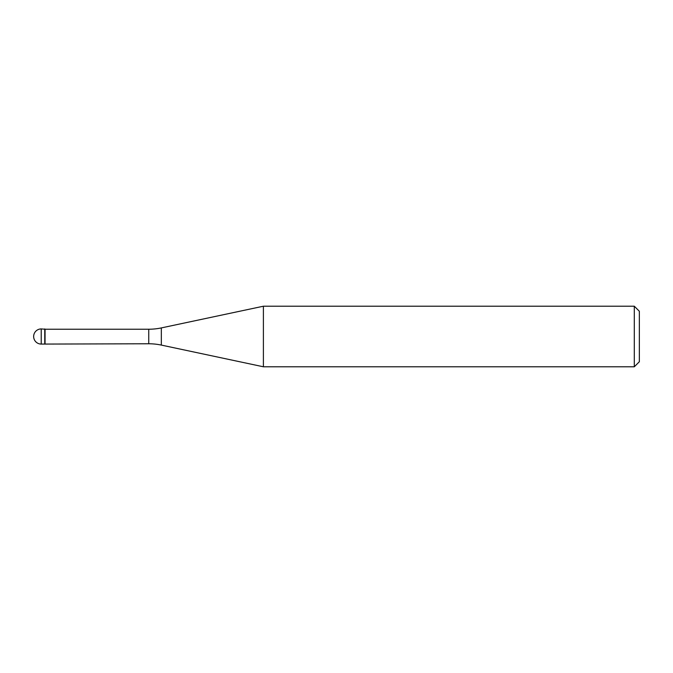 <?xml version="1.0" encoding="UTF-8"?>
<svg xmlns="http://www.w3.org/2000/svg" width="673" height="673" viewBox="0 0 673 673"><rect width="100%" height="100%" fill="white"/><g stroke="black" fill="none" stroke-linecap="round" stroke-linejoin="round"><path stroke-width="1.01" d="M45.057 329.232L41.221 328.929L41.221 344.071L44.755 344.071L44.755 328.929L44.755 344.071L148.741 343.768L148.741 329.232L45.057 329.232L45.057 343.768M41.221 344.071A7.571 7.571 0 0 1 33.65 336.5A7.571 7.571 0 0 1 41.221 328.929M148.741 329.232A60.57 60.57 0 0 0 161.335 327.911L263.395 306.215L263.395 366.785L161.335 345.089A60.57 60.57 0 0 0 148.741 343.768M263.395 306.215L634.303 306.215L634.303 366.785L263.395 366.785M634.303 366.785L639.35 361.738L639.35 311.263L634.303 306.215M161.335 327.911L161.335 345.089"/></g></svg>
